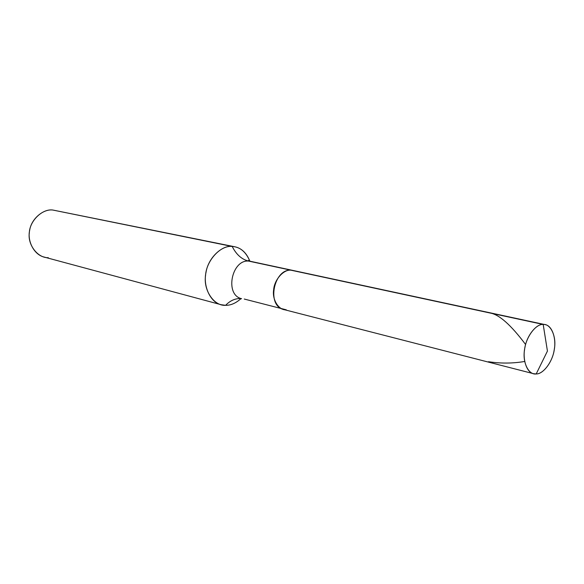 <?xml version="1.0" encoding="UTF-8"?>
<svg xmlns="http://www.w3.org/2000/svg" width="584" height="584" viewBox="0 0 584 584"><rect width="100%" height="100%" fill="white"/><g stroke="black" fill="none" stroke-linecap="round" stroke-linejoin="round"><path stroke-width="0.88" d="M294.664 270.991L543.186 324.434L547.434 351.072L536.2 373.95C528.651 375.242 522.3 362.365 524.549 349.787C525.797 337.253 535.893 323.66 543.186 324.434C536.433 323.806 526.914 335.398 524.921 347.524C522.337 358.685 526.352 372.395 533.528 373.694L536.2 373.95C543.536 374.264 553.143 360.817 554.391 348.721C556.603 336.596 550.727 323.58 543.186 324.434L547.434 351.072L536.2 373.95C543.135 374.198 552.384 362.131 554.136 350.298C556.567 339.194 552.354 325.616 545.098 324.624L290.927 270.188C273.903 268.728 266.246 305.702 283.62 309.491C266.246 305.702 273.903 268.728 290.927 270.188L292.832 270.421L290.927 270.188C283.649 269.261 274.319 279.758 273.648 289.781C272.005 299.789 278.853 310.484 286.277 309.827C278.853 310.484 272.005 299.789 273.648 289.781C274.319 279.758 283.649 269.261 290.927 270.188L248.543 261.07C231.709 259.566 224.424 294.927 241.615 298.701C224.424 294.927 231.709 259.566 248.543 261.07L294.664 270.991M244.243 299.044L286.277 309.827M225.628 305.315C214.124 306.279 203.174 290.292 205.568 275.334C206.437 260.34 220.898 244.864 232.198 246.455C236.272 254.529 241.718 259.406 248.543 261.07L250.434 261.311L248.543 261.07C241.718 259.406 236.272 254.529 232.198 246.455C221.818 245.105 208.13 258.04 206.006 272.421C202.918 285.525 210.043 302.337 221.161 304.717L225.628 305.315C230.782 305.425 235.907 303.176 241.017 298.577C235.907 303.176 230.782 305.425 225.628 305.315C229.899 300.848 234.732 298.577 240.119 298.504C234.732 298.577 229.899 300.848 225.628 305.315M221.161 304.717L44.216 257.077C34.018 254.821 27.156 240.995 29.638 230.468C31.215 218.891 43.311 208.722 52.83 210.036L234.819 246.784C241.579 248.222 246.587 253.011 249.843 261.15C245.901 251.799 240.024 246.901 232.198 246.455L52.83 210.036C42.471 208.51 29.733 220.708 29.317 232.819C27.506 244.857 37.821 258.135 48.311 257.69M240.214 298.504L239.389 298.563M234.819 246.784L57.575 210.999M524.695 361.467C512.679 363.503 500.619 363.584 488.501 361.708M525.615 344.531C510.898 324.865 498.999 314.345 489.925 312.98M283.62 309.491L533.528 373.694M248.375 260.435L250.434 261.311L545.098 324.624M241.615 298.701L240.119 298.504"/></g></svg>
